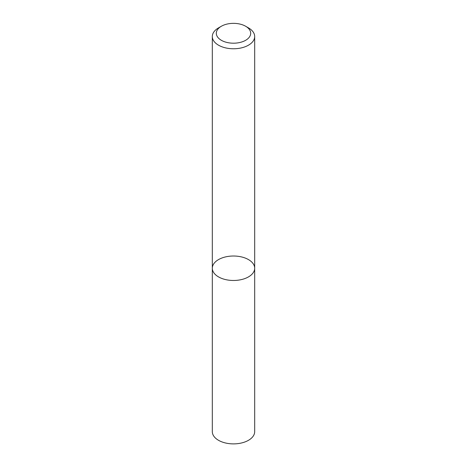 <?xml version="1.0" encoding="UTF-8"?>
<svg xmlns="http://www.w3.org/2000/svg" width="467" height="467" viewBox="0 0 467 467"><rect width="100%" height="100%" fill="white"/><g stroke="black" fill="none" stroke-linecap="round" stroke-linejoin="round"><path stroke-width="0.7" d="M248.479 276.896A21.184 12.23 180 0 1 225.392 279.546A21.184 12.23 180 0 1 212.316 268.245A21.184 12.23 180 0 1 233.5 256.015A21.184 12.23 180 0 1 254.684 268.245A21.184 12.23 180 0 1 248.479 276.896A21.184 12.23 180 0 1 225.392 279.546A21.184 12.23 180 0 1 212.316 268.245L212.316 431.654A21.184 12.23 180 0 0 225.392 442.955A21.184 12.23 180 0 0 248.479 440.305A21.184 12.23 180 0 0 254.684 431.654L254.684 268.245A21.184 12.23 180 0 1 248.479 276.896M245.654 26.257L248.479 27.886A21.184 12.23 180 0 1 254.684 36.537A21.184 12.23 180 0 1 248.479 45.182A21.184 12.23 180 0 1 225.392 47.838A21.184 12.23 180 0 1 212.316 36.537A21.184 12.23 180 0 1 218.521 27.886L221.346 26.257A17.186 9.924 180 0 1 245.654 26.257A17.186 9.924 180 0 1 245.654 40.29A17.186 9.924 180 0 1 221.346 40.29A17.186 9.924 180 0 1 221.346 26.257M212.316 36.537L212.316 268.245M254.684 36.537L254.684 268.245"/></g></svg>
